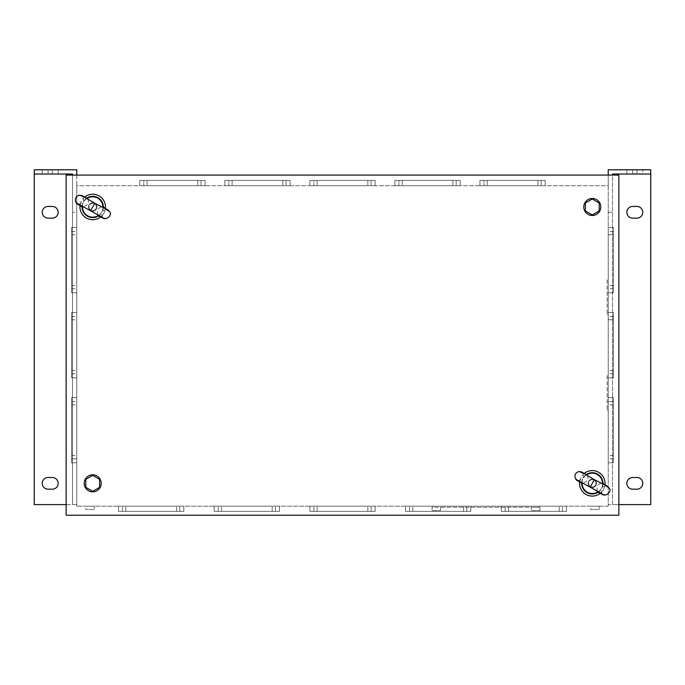 <?xml version="1.0" encoding="UTF-8"?>
<svg xmlns="http://www.w3.org/2000/svg" width="685" height="685" viewBox="0 0 685 685"><rect width="100%" height="100%" fill="white"/><g stroke="black" fill="none" stroke-linecap="round" stroke-linejoin="round"><path stroke-width="0.51" stroke-dasharray="3.42 2.57" d="M626.835 212.29A5.848 5.848 0 0 0 632.683 218.138L636.93 218.138A5.848 5.848 0 0 0 642.778 212.29A5.848 5.848 0 0 0 636.93 206.442L632.683 206.442A5.848 5.848 0 0 0 626.835 212.29M626.835 483.336A5.848 5.848 0 0 0 632.683 489.184L636.93 489.184A5.848 5.848 0 0 0 642.778 483.336A5.848 5.848 0 0 0 636.93 477.496L632.683 477.496A5.848 5.848 0 0 0 626.835 483.336M42.222 483.336A5.848 5.848 0 0 0 48.07 489.184L52.317 489.184A5.848 5.848 0 0 0 58.165 483.336A5.848 5.848 0 0 0 52.317 477.496L48.07 477.496A5.848 5.848 0 0 0 42.222 483.336M42.222 212.29A5.848 5.848 0 0 0 48.07 218.138L52.317 218.138A5.848 5.848 0 0 0 58.165 212.29A5.848 5.848 0 0 0 52.317 206.442L48.07 206.442A5.848 5.848 0 0 0 42.222 212.29M642.778 174.024L626.835 174.024L642.778 174.024L626.835 174.024L642.778 174.024L642.778 169.777L636.93 169.777L642.778 169.777L642.778 174.024M642.778 169.777L626.835 169.777L642.778 169.777M58.165 174.024L42.222 174.024L58.165 174.024L42.222 174.024L58.165 174.024L58.165 169.777L42.222 169.777L58.165 169.777L58.165 174.024M58.165 169.777L42.222 169.777L58.165 169.777M607.167 280.054L607.167 314.595L607.167 280.054L608.229 280.054L608.229 314.595L608.229 280.054M607.167 314.595L608.229 314.595M607.167 375.714L607.167 410.264L607.167 375.714L608.229 375.714L608.229 410.264L608.229 375.714M607.167 410.264L608.229 410.264M432.055 510.548L440.558 510.548L432.055 510.548L432.055 507.251L432.851 507.251L432.055 507.251M440.558 510.548L440.558 507.251L432.851 507.251L432.851 506.189L539.146 506.189L432.851 506.189L432.851 507.251L539.146 507.251L531.44 507.251L539.146 507.251L539.146 506.189L539.146 507.251L440.558 507.251M531.44 510.548L539.943 510.548L531.44 510.548L531.44 507.251M539.943 510.548L539.943 507.251L539.146 507.251L539.943 507.251M100.549 217.034A12.758 12.758 0 0 0 105.404 208.274M92.715 219.731A12.758 12.758 0 0 0 105.464 206.973A12.758 12.758 0 0 0 92.715 194.223A12.758 12.758 0 0 0 79.957 206.973A12.758 12.758 0 0 0 92.715 219.731M600.128 493.397A12.758 12.758 0 0 0 604.975 484.629M592.285 496.094A12.758 12.758 0 0 0 605.043 483.336A12.758 12.758 0 0 0 592.285 470.586A12.758 12.758 0 0 0 579.536 483.336A12.758 12.758 0 0 0 592.285 496.094M592.285 215.484A8.503 8.503 0 0 0 600.796 206.973A8.503 8.503 0 0 0 592.285 198.47A8.503 8.503 0 0 0 583.783 206.973A8.503 8.503 0 0 0 592.285 215.484M92.715 491.839A8.503 8.503 0 0 0 101.217 483.336A8.503 8.503 0 0 0 92.715 474.833A8.503 8.503 0 0 0 84.204 483.336A8.503 8.503 0 0 0 92.715 491.839M94.307 509.486L85.805 509.486L85.805 506.189L94.307 506.189L85.805 506.189L94.307 506.189L85.805 506.189L85.805 509.486L94.307 509.486L94.307 506.189L94.307 509.486L85.805 509.486L94.307 509.486M599.195 509.486L590.693 509.486L590.693 506.189L599.195 506.189L590.693 506.189L599.195 506.189L590.693 506.189L590.693 509.486L599.195 509.486L599.195 506.189L599.195 509.486L590.693 509.486L599.195 509.486M566.469 506.189L501.189 506.189L566.469 506.189L501.189 506.189L566.469 506.189L501.189 506.189L566.469 506.189L501.189 506.189L566.469 506.189L501.189 506.189L566.469 506.189L501.189 506.189L566.469 506.189L501.189 506.189L566.469 506.189L501.189 506.189L566.469 506.189L501.189 506.189L566.469 506.189L501.189 506.189L566.469 506.189L501.189 506.189L566.469 506.189L501.189 506.189L566.469 506.189L566.469 511.378L501.189 511.378L566.469 511.378L501.189 511.378L501.189 506.189L501.189 511.378L566.469 511.378L566.469 506.189L566.469 511.378L501.189 511.378L566.469 511.378L501.189 511.378L501.189 506.189L501.189 511.378L566.469 511.378L566.469 506.189L566.469 511.378L501.189 511.378L566.469 511.378L501.189 511.378L501.189 506.189L501.189 511.378L566.469 511.378L566.469 506.189L566.469 511.378L501.189 511.378L566.469 511.378L501.189 511.378L501.189 506.189L501.189 511.378L566.469 511.378L566.469 506.189L566.469 511.378L501.189 511.378L566.469 511.378L501.189 511.378L501.189 506.189L501.189 511.378L566.469 511.378L566.469 506.189L566.469 511.378L501.189 511.378L566.469 511.378L501.189 511.378L501.189 506.189L501.189 511.378L566.469 511.378L566.469 506.189M470.8 506.189L405.529 506.189L470.8 506.189L405.529 506.189L470.8 506.189L405.529 506.189L470.8 506.189L405.529 506.189L470.8 506.189L405.529 506.189L470.8 506.189L405.529 506.189L470.8 506.189L405.529 506.189L470.8 506.189L405.529 506.189L470.8 506.189L405.529 506.189L470.8 506.189L405.529 506.189L470.8 506.189L405.529 506.189L470.8 506.189L405.529 506.189L470.8 506.189L470.8 511.378L405.529 511.378L470.8 511.378L405.529 511.378L405.529 506.189L405.529 511.378L470.8 511.378L470.8 506.189L470.8 511.378L405.529 511.378L470.8 511.378L405.529 511.378L405.529 506.189L405.529 511.378L470.8 511.378L470.8 506.189L470.8 511.378L405.529 511.378L470.8 511.378L405.529 511.378L405.529 506.189L405.529 511.378L470.8 511.378L470.8 506.189L470.8 511.378L405.529 511.378L470.8 511.378L405.529 511.378L405.529 506.189L405.529 511.378L470.8 511.378L470.8 506.189L470.8 511.378L405.529 511.378L470.8 511.378L405.529 511.378L405.529 506.189L405.529 511.378L470.8 511.378L470.8 506.189L470.8 511.378L405.529 511.378L470.8 511.378L405.529 511.378L405.529 506.189L405.529 511.378L470.8 511.378L470.8 506.189M375.14 506.189L309.86 506.189L375.14 506.189L309.86 506.189L375.14 506.189L309.86 506.189L375.14 506.189L309.86 506.189L375.14 506.189L309.86 506.189L375.14 506.189L309.86 506.189L375.14 506.189L309.86 506.189L375.14 506.189L309.86 506.189L375.14 506.189L309.86 506.189L375.14 506.189L309.86 506.189L375.14 506.189L309.86 506.189L375.14 506.189L309.86 506.189L375.14 506.189L309.86 506.189L375.14 506.189L309.86 506.189L375.14 506.189L375.14 511.378L309.86 511.378L375.14 511.378L309.86 511.378L309.86 506.189L309.86 511.378L375.14 511.378L375.14 506.189L375.14 511.378L309.86 511.378L375.14 511.378L309.86 511.378L309.86 506.189L309.86 511.378L375.14 511.378L375.14 506.189L375.14 511.378L309.86 511.378L375.14 511.378L309.86 511.378L309.86 506.189L309.86 511.378L375.14 511.378L375.14 506.189L375.14 511.378L309.86 511.378L375.14 511.378L309.86 511.378L309.86 506.189L309.86 511.378L375.14 511.378L375.14 506.189L375.14 511.378L309.86 511.378L375.14 511.378L309.86 511.378L309.86 506.189L309.86 511.378L375.14 511.378L375.14 506.189L375.14 511.378L309.86 511.378L375.14 511.378L309.86 511.378L309.86 506.189L309.86 511.378L375.14 511.378L375.14 506.189L375.14 511.378L309.86 511.378L375.14 511.378L309.86 511.378L309.86 506.189L309.86 511.378L375.14 511.378L375.14 506.189M279.471 506.189L214.199 506.189L279.471 506.189L214.199 506.189L279.471 506.189L214.199 506.189L279.471 506.189L214.199 506.189L279.471 506.189L214.199 506.189L279.471 506.189L214.199 506.189L279.471 506.189L214.199 506.189L279.471 506.189L214.199 506.189L279.471 506.189L214.199 506.189L279.471 506.189L214.199 506.189L279.471 506.189L214.199 506.189L279.471 506.189L214.199 506.189L279.471 506.189L214.199 506.189L279.471 506.189L214.199 506.189L279.471 506.189L279.471 511.378L214.199 511.378L279.471 511.378L214.199 511.378L214.199 506.189L214.199 511.378L279.471 511.378L279.471 506.189L279.471 511.378L214.199 511.378L279.471 511.378L214.199 511.378L214.199 506.189L214.199 511.378L279.471 511.378L279.471 506.189L279.471 511.378L214.199 511.378L279.471 511.378L214.199 511.378L214.199 506.189L214.199 511.378L279.471 511.378L279.471 506.189L279.471 511.378L214.199 511.378L279.471 511.378L214.199 511.378L214.199 506.189L214.199 511.378L279.471 511.378L279.471 506.189L279.471 511.378L214.199 511.378L279.471 511.378L214.199 511.378L214.199 506.189L214.199 511.378L279.471 511.378L279.471 506.189L279.471 511.378L214.199 511.378L279.471 511.378L214.199 511.378L214.199 506.189L214.199 511.378L279.471 511.378L279.471 506.189L279.471 511.378L214.199 511.378L214.199 506.189L214.199 511.378L279.471 511.378L214.199 511.378L279.471 511.378L279.471 506.189M183.811 506.189L118.531 506.189L183.811 506.189L118.531 506.189L183.811 506.189L118.531 506.189L183.811 506.189L118.531 506.189L183.811 506.189L118.531 506.189L183.811 506.189L118.531 506.189L183.811 506.189L118.531 506.189L183.811 506.189L118.531 506.189L183.811 506.189L118.531 506.189L183.811 506.189L118.531 506.189L183.811 506.189L118.531 506.189L183.811 506.189L118.531 506.189L183.811 506.189L118.531 506.189L183.811 506.189L118.531 506.189L183.811 506.189L183.811 511.378L118.531 511.378L183.811 511.378L118.531 511.378L118.531 506.189L118.531 511.378L183.811 511.378L183.811 506.189L183.811 511.378L118.531 511.378L183.811 511.378L118.531 511.378L118.531 506.189L118.531 511.378L183.811 511.378L183.811 506.189L183.811 511.378L118.531 511.378L183.811 511.378L118.531 511.378L118.531 506.189L118.531 511.378L183.811 511.378L183.811 506.189L183.811 511.378L118.531 511.378L183.811 511.378L118.531 511.378L118.531 506.189L118.531 511.378L183.811 511.378L183.811 506.189L183.811 511.378L118.531 511.378L183.811 511.378L118.531 511.378L118.531 506.189L118.531 511.378L183.811 511.378L183.811 506.189L183.811 511.378L118.531 511.378L183.811 511.378L118.531 511.378L118.531 506.189L118.531 511.378L183.811 511.378L183.811 506.189L183.811 511.378L118.531 511.378L118.531 506.189L118.531 511.378L183.811 511.378L118.531 511.378L183.811 511.378L183.811 506.189M608.229 506.189L76.771 506.189L608.229 506.189L608.229 185.721L608.229 506.189M143.807 180.403L205.063 180.403L139.8 180.403L205.063 180.403L205.063 185.721L139.8 185.721L205.063 185.721L139.8 185.721L205.063 185.721L139.8 185.721L205.063 185.721L139.8 185.721L205.063 185.721L139.8 185.721L205.063 185.721L139.8 185.721L205.063 185.721L139.8 185.721L205.063 185.721L139.8 185.721L205.063 185.721L139.8 185.721L205.063 185.721L139.8 185.721L205.063 185.721L139.8 185.721L205.063 185.721L139.8 185.721L205.063 185.721L139.8 185.721L205.063 185.721L139.8 185.721L205.063 185.721L139.8 185.721L205.063 185.721L139.8 185.721L205.063 185.721L205.063 180.403L139.8 180.403L139.8 185.721L139.8 180.403L205.063 180.403L139.8 180.403L205.063 180.403L205.063 185.721L205.063 180.403L139.8 180.403L139.8 185.721L139.8 180.403L205.063 180.403L139.8 180.403L205.063 180.403L205.063 185.721L205.063 180.403L139.8 180.403L139.8 185.721L139.8 180.403L205.063 180.403L139.8 180.403L205.063 180.403L205.063 185.721L205.063 180.403L139.8 180.403L139.8 185.721L139.8 180.403L205.063 180.403L139.8 180.403L205.063 180.403L205.063 185.721L205.063 180.403L139.8 180.403L139.8 185.721L139.8 180.403L205.063 180.403L139.8 180.403L205.063 180.403L205.063 185.721L205.063 180.403L139.8 180.403L139.8 185.721L139.8 180.403L205.063 180.403L139.8 180.403L205.063 180.403L205.063 185.721L205.063 180.403L139.8 180.403L139.8 185.721L139.8 180.403L205.063 180.403L139.8 180.403L205.063 180.403L205.063 185.721L205.063 180.403L139.8 180.403L139.8 185.721L139.8 180.403L143.807 180.403L143.807 185.721L143.807 180.403M228.841 180.403L290.097 180.403L224.834 180.403L290.097 180.403L290.097 185.721L224.834 185.721L290.097 185.721L224.834 185.721L290.097 185.721L224.834 185.721L290.097 185.721L224.834 185.721L290.097 185.721L224.834 185.721L290.097 185.721L224.834 185.721L290.097 185.721L224.834 185.721L290.097 185.721L224.834 185.721L290.097 185.721L224.834 185.721L290.097 185.721L224.834 185.721L290.097 185.721L224.834 185.721L290.097 185.721L224.834 185.721L290.097 185.721L224.834 185.721L290.097 185.721L224.834 185.721L290.097 185.721L224.834 185.721L290.097 185.721L224.834 185.721L290.097 185.721L290.097 180.403L224.834 180.403L224.834 185.721L224.834 180.403L290.097 180.403L224.834 180.403L290.097 180.403L290.097 185.721L290.097 180.403L224.834 180.403L224.834 185.721L224.834 180.403L290.097 180.403L224.834 180.403L290.097 180.403L290.097 185.721L290.097 180.403L224.834 180.403L224.834 185.721L224.834 180.403L290.097 180.403L224.834 180.403L290.097 180.403L290.097 185.721L290.097 180.403L224.834 180.403L224.834 185.721L224.834 180.403L290.097 180.403L224.834 180.403L290.097 180.403L290.097 185.721L290.097 180.403L224.834 180.403L224.834 185.721L224.834 180.403L290.097 180.403L224.834 180.403L290.097 180.403L290.097 185.721L290.097 180.403L224.834 180.403L224.834 185.721L224.834 180.403L290.097 180.403L224.834 180.403L290.097 180.403L290.097 185.721L290.097 180.403L224.834 180.403L224.834 185.721L224.834 180.403L290.097 180.403L224.834 180.403L290.097 180.403L290.097 185.721L290.097 180.403L224.834 180.403L224.834 185.721L224.834 180.403L228.841 180.403L228.841 185.721L228.841 180.403M313.884 180.403L375.132 180.403L309.868 180.403L375.132 180.403L375.132 185.721L309.868 185.721L375.132 185.721L309.868 185.721L375.132 185.721L309.868 185.721L375.132 185.721L309.868 185.721L375.132 185.721L309.868 185.721L375.132 185.721L309.868 185.721L375.132 185.721L309.868 185.721L375.132 185.721L309.868 185.721L375.132 185.721L309.868 185.721L375.132 185.721L309.868 185.721L375.132 185.721L309.868 185.721L375.132 185.721L309.868 185.721L375.132 185.721L309.868 185.721L375.132 185.721L309.868 185.721L375.132 185.721L309.868 185.721L375.132 185.721L309.868 185.721L375.132 185.721L375.132 180.403L309.868 180.403L309.868 185.721L309.868 180.403L375.132 180.403L309.868 180.403L375.132 180.403L375.132 185.721L375.132 180.403L309.868 180.403L309.868 185.721L309.868 180.403L375.132 180.403L309.868 180.403L375.132 180.403L375.132 185.721L375.132 180.403L309.868 180.403L309.868 185.721L309.868 180.403L375.132 180.403L309.868 180.403L375.132 180.403L375.132 185.721L375.132 180.403L309.868 180.403L309.868 185.721L309.868 180.403L375.132 180.403L309.868 180.403L375.132 180.403L375.132 185.721L375.132 180.403L309.868 180.403L309.868 185.721L309.868 180.403L375.132 180.403L309.868 180.403L375.132 180.403L375.132 185.721L375.132 180.403L309.868 180.403L309.868 185.721L309.868 180.403L375.132 180.403L309.868 180.403L375.132 180.403L375.132 185.721L375.132 180.403L309.868 180.403L309.868 185.721L309.868 180.403L375.132 180.403L309.868 180.403L375.132 180.403L375.132 185.721L375.132 180.403L309.868 180.403L309.868 185.721L309.868 180.403L313.884 180.403L313.884 185.721L313.884 180.403M398.918 180.403L460.166 180.403L394.902 180.403L460.166 180.403L460.166 185.721L394.902 185.721L460.166 185.721L394.902 185.721L460.166 185.721L394.902 185.721L460.166 185.721L394.902 185.721L460.166 185.721L394.902 185.721L460.166 185.721L394.902 185.721L460.166 185.721L394.902 185.721L460.166 185.721L394.902 185.721L460.166 185.721L394.902 185.721L460.166 185.721L394.902 185.721L460.166 185.721L394.902 185.721L460.166 185.721L394.902 185.721L460.166 185.721L394.902 185.721L460.166 185.721L394.902 185.721L460.166 185.721L394.902 185.721L460.166 185.721L394.902 185.721L460.166 185.721L460.166 180.403L394.902 180.403L394.902 185.721L394.902 180.403L460.166 180.403L394.902 180.403L460.166 180.403L460.166 185.721L460.166 180.403L394.902 180.403L394.902 185.721L394.902 180.403L460.166 180.403L394.902 180.403L460.166 180.403L460.166 185.721L460.166 180.403L394.902 180.403L394.902 185.721L394.902 180.403L460.166 180.403L394.902 180.403L460.166 180.403L460.166 185.721L460.166 180.403L394.902 180.403L394.902 185.721L394.902 180.403L460.166 180.403L394.902 180.403L460.166 180.403L460.166 185.721L460.166 180.403L394.902 180.403L394.902 185.721L394.902 180.403L460.166 180.403L394.902 180.403L460.166 180.403L460.166 185.721L460.166 180.403L394.902 180.403L394.902 185.721L394.902 180.403L460.166 180.403L394.902 180.403L460.166 180.403L460.166 185.721L460.166 180.403L394.902 180.403L394.902 185.721L394.902 180.403L460.166 180.403L394.902 180.403L460.166 180.403L460.166 185.721L460.166 180.403L394.902 180.403L394.902 185.721L394.902 180.403L398.918 180.403L398.918 185.721L398.918 180.403M483.952 180.403L545.2 180.403L479.937 180.403L545.2 180.403L545.2 185.721L479.937 185.721L545.2 185.721L479.937 185.721L545.2 185.721L479.937 185.721L545.2 185.721L479.937 185.721L545.2 185.721L479.937 185.721L545.2 185.721L479.937 185.721L545.2 185.721L479.937 185.721L545.2 185.721L479.937 185.721L545.2 185.721L479.937 185.721L545.2 185.721L479.937 185.721L545.2 185.721L479.937 185.721L545.2 185.721L479.937 185.721L545.2 185.721L479.937 185.721L545.2 185.721L479.937 185.721L545.2 185.721L479.937 185.721L545.2 185.721L479.937 185.721L545.2 185.721L545.2 180.403L479.937 180.403L479.937 185.721L479.937 180.403L545.2 180.403L479.937 180.403L545.2 180.403L545.2 185.721L545.2 180.403L479.937 180.403L479.937 185.721L479.937 180.403L545.2 180.403L479.937 180.403L545.2 180.403L545.2 185.721L545.2 180.403L479.937 180.403L479.937 185.721L479.937 180.403L545.2 180.403L479.937 180.403L545.2 180.403L545.2 185.721L545.2 180.403L479.937 180.403L479.937 185.721L479.937 180.403L545.2 180.403L479.937 180.403L545.2 180.403L545.2 185.721L545.2 180.403L479.937 180.403L479.937 185.721L479.937 180.403L545.2 180.403L479.937 180.403L545.2 180.403L545.2 185.721L545.2 180.403L479.937 180.403L479.937 185.721L479.937 180.403L545.2 180.403L479.937 180.403L545.2 180.403L545.2 185.721L545.2 180.403L479.937 180.403L479.937 185.721L479.937 180.403L545.2 180.403L479.937 180.403L545.2 180.403L545.2 185.721L545.2 180.403L479.937 180.403L479.937 185.721L479.937 180.403L483.952 180.403L483.952 185.721L483.952 180.403M72.516 175.086L72.516 212.29L76.771 212.29L76.771 185.721L608.229 185.721L608.229 504.597L650.75 504.597L650.75 169.777L608.229 169.777L608.229 504.597L612.484 504.597L612.484 174.024L650.75 174.024M34.25 174.024L72.516 174.024L72.516 504.597L72.516 212.29L76.771 212.29L76.771 506.189L76.771 185.721L608.229 185.721L608.229 175.086M613.417 292.76L613.417 227.488L613.417 234.767L608.229 234.767L608.229 292.76L608.229 227.488L608.229 292.76L608.229 227.488L608.229 292.76L608.229 227.488L608.229 292.76L608.229 227.488L608.229 292.76L608.229 227.488L608.229 292.76L608.229 227.488L608.229 292.76L608.229 227.488L608.229 292.76L608.229 227.488L608.229 292.76L608.229 227.488L608.229 292.76L608.229 227.488L608.229 292.76L608.229 227.488L608.229 292.76L608.229 227.488L608.229 292.76L608.229 227.488L608.229 234.767L613.417 234.767L613.417 292.76L613.417 227.488L613.417 292.76L608.229 292.76L613.417 292.76L613.417 227.488L608.229 227.488L613.417 227.488L613.417 292.76L613.417 227.488L613.417 292.76L608.229 292.76L613.417 292.76L613.417 227.488L608.229 227.488L613.417 227.488L613.417 292.76L608.229 292.76L613.417 292.76L613.417 227.488L608.229 227.488L613.417 227.488L613.417 292.76L613.417 227.488L613.417 292.76L608.229 292.76L613.417 292.76L613.417 227.488L608.229 227.488L613.417 227.488L613.417 292.76L613.417 227.488L613.417 292.76L608.229 292.76L613.417 292.76L613.417 227.488L608.229 227.488L613.417 227.488L613.417 292.76L613.417 227.488L613.417 292.76L608.229 292.76L613.417 292.76L613.417 227.488L608.229 227.488L613.417 227.488L613.417 292.76L613.417 227.488L613.417 292.76L608.229 292.76M613.417 377.795L613.417 312.523L613.417 319.801L608.229 319.801L608.229 377.795L608.229 312.523L608.229 377.795L608.229 312.523L608.229 377.795L608.229 312.523L608.229 377.795L608.229 312.523L608.229 377.795L608.229 312.523L608.229 377.795L608.229 312.523L608.229 377.795L608.229 312.523L608.229 377.795L608.229 312.523L608.229 377.795L608.229 312.523L608.229 377.795L608.229 312.523L608.229 377.795L608.229 312.523L608.229 377.795L608.229 312.523L608.229 377.795L608.229 312.523L608.229 319.801L613.417 319.801L613.417 377.795L613.417 312.523L613.417 377.795L608.229 377.795L613.417 377.795L613.417 312.523L608.229 312.523L613.417 312.523L613.417 377.795L613.417 312.523L613.417 377.795L608.229 377.795L613.417 377.795L613.417 312.523L608.229 312.523L613.417 312.523L613.417 377.795L608.229 377.795L613.417 377.795L613.417 312.523L608.229 312.523L613.417 312.523L613.417 377.795L613.417 312.523L613.417 377.795L608.229 377.795L613.417 377.795L613.417 312.523L608.229 312.523L613.417 312.523L613.417 377.795L613.417 312.523L613.417 377.795L608.229 377.795L613.417 377.795L613.417 312.523L608.229 312.523L613.417 312.523L613.417 377.795L613.417 312.523L613.417 377.795L608.229 377.795L613.417 377.795L613.417 312.523L608.229 312.523L613.417 312.523L613.417 377.795L613.417 312.523L613.417 377.795L608.229 377.795M613.417 462.829L613.417 397.557L613.417 401.573L608.229 401.573L608.229 462.829L608.229 397.557L608.229 462.829L608.229 397.557L608.229 462.829L608.229 397.557L608.229 462.829L608.229 397.557L608.229 462.829L608.229 397.557L608.229 462.829L608.229 397.557L608.229 462.829L608.229 397.557L608.229 462.829L608.229 397.557L608.229 462.829L608.229 397.557L608.229 462.829L608.229 397.557L608.229 462.829L608.229 397.557L608.229 462.829L608.229 397.557L608.229 462.829L608.229 397.557L608.229 401.573L613.417 401.573L613.417 462.829L613.417 397.557L613.417 462.829L608.229 462.829L613.417 462.829L613.417 397.557L608.229 397.557L613.417 397.557L613.417 462.829L613.417 397.557L613.417 462.829L608.229 462.829L613.417 462.829L613.417 397.557L608.229 397.557L613.417 397.557L613.417 462.829L613.417 397.557L613.417 462.829L608.229 462.829L613.417 462.829L613.417 397.557L608.229 397.557L613.417 397.557L613.417 462.829L608.229 462.829L613.417 462.829L613.417 397.557L608.229 397.557L613.417 397.557L613.417 462.829L613.417 397.557L613.417 462.829L608.229 462.829L613.417 462.829L613.417 397.557L608.229 397.557L613.417 397.557L613.417 462.829L613.417 397.557L613.417 462.829L608.229 462.829L613.417 462.829L613.417 397.557L608.229 397.557L613.417 397.557L613.417 462.829L613.417 397.557L613.417 462.829L608.229 462.829M71.582 227.488L71.582 292.76L71.582 285.482L76.771 285.482L76.771 227.488L76.771 292.76L76.771 227.488L76.771 292.76L76.771 227.488L76.771 292.76L76.771 227.488L76.771 292.76L76.771 227.488L76.771 292.76L76.771 227.488L76.771 292.76L76.771 227.488L76.771 292.76L76.771 227.488L76.771 292.76L76.771 227.488L76.771 292.76L76.771 227.488L76.771 292.76L76.771 227.488L76.771 292.76L76.771 227.488L76.771 292.76L76.771 227.488L76.771 292.76L76.771 227.488L76.771 292.76L76.771 227.488L76.771 292.76L76.771 285.482L71.582 285.482L71.582 227.488L71.582 292.76L71.582 227.488L76.771 227.488L71.582 227.488L71.582 292.76L76.771 292.76L71.582 292.76L71.582 227.488L71.582 292.76L71.582 227.488L76.771 227.488L71.582 227.488L71.582 292.76L76.771 292.76L71.582 292.76L71.582 227.488L76.771 227.488L71.582 227.488L71.582 292.76L76.771 292.76L71.582 292.76L71.582 227.488L71.582 292.76L71.582 227.488L76.771 227.488L71.582 227.488L71.582 292.76L76.771 292.76L71.582 292.76L71.582 227.488L71.582 292.76L71.582 227.488L76.771 227.488L71.582 227.488L71.582 292.76L76.771 292.76L71.582 292.76L71.582 227.488L71.582 292.76L71.582 227.488L76.771 227.488L71.582 227.488L71.582 292.76L76.771 292.76L71.582 292.76L71.582 227.488L71.582 292.76L71.582 227.488L76.771 227.488L71.582 227.488L71.582 292.76L76.771 292.76L71.582 292.76L71.582 227.488L71.582 292.76L71.582 227.488L76.771 227.488M71.582 312.523L71.582 377.795L71.582 370.517L76.771 370.517L76.771 312.523L76.771 377.795L76.771 312.523L76.771 377.795L76.771 312.523L76.771 377.795L76.771 312.523L76.771 377.795L76.771 312.523L76.771 377.795L76.771 312.523L76.771 377.795L76.771 312.523L76.771 377.795L76.771 312.523L76.771 377.795L76.771 312.523L76.771 377.795L76.771 312.523L76.771 377.795L76.771 312.523L76.771 377.795L76.771 312.523L76.771 377.795L76.771 312.523L76.771 377.795L76.771 312.523L76.771 377.795L76.771 312.523L76.771 377.795L76.771 370.517L71.582 370.517L71.582 312.523L71.582 377.795L71.582 312.523L76.771 312.523L71.582 312.523L71.582 377.795L76.771 377.795L71.582 377.795L71.582 312.523L71.582 377.795L71.582 312.523L76.771 312.523L71.582 312.523L71.582 377.795L76.771 377.795L71.582 377.795L71.582 312.523L76.771 312.523L71.582 312.523L71.582 377.795L76.771 377.795L71.582 377.795L71.582 312.523L71.582 377.795L71.582 312.523L76.771 312.523L71.582 312.523L71.582 377.795L76.771 377.795L71.582 377.795L71.582 312.523L71.582 377.795L71.582 312.523L76.771 312.523L71.582 312.523L71.582 377.795L76.771 377.795L71.582 377.795L71.582 312.523L71.582 377.795L71.582 312.523L76.771 312.523L71.582 312.523L71.582 377.795L76.771 377.795L71.582 377.795L71.582 312.523L71.582 377.795L71.582 312.523L76.771 312.523L71.582 312.523L71.582 377.795L76.771 377.795L71.582 377.795L71.582 312.523L71.582 377.795L71.582 312.523L76.771 312.523M71.582 397.557L71.582 462.829L71.582 458.813L76.771 458.813L76.771 397.557L76.771 462.829L76.771 397.557L76.771 462.829L76.771 397.557L76.771 462.829L76.771 397.557L76.771 462.829L76.771 397.557L76.771 462.829L76.771 397.557L76.771 462.829L76.771 397.557L76.771 462.829L76.771 397.557L76.771 462.829L76.771 397.557L76.771 462.829L76.771 397.557L76.771 462.829L76.771 397.557L76.771 462.829L76.771 397.557L76.771 462.829L76.771 397.557L76.771 462.829L76.771 397.557L76.771 462.829L76.771 397.557L76.771 462.829L76.771 458.813L71.582 458.813L71.582 397.557L71.582 462.829L71.582 397.557L76.771 397.557L71.582 397.557L71.582 462.829L76.771 462.829L71.582 462.829L71.582 397.557L71.582 462.829L71.582 397.557L76.771 397.557L71.582 397.557L71.582 462.829L76.771 462.829L71.582 462.829L71.582 397.557L71.582 462.829L71.582 397.557L76.771 397.557L71.582 397.557L71.582 462.829L76.771 462.829L71.582 462.829L71.582 397.557L76.771 397.557L71.582 397.557L71.582 462.829L76.771 462.829L71.582 462.829L71.582 397.557L71.582 462.829L71.582 397.557L76.771 397.557L71.582 397.557L71.582 462.829L76.771 462.829L71.582 462.829L71.582 397.557L71.582 462.829L71.582 397.557L76.771 397.557L71.582 397.557L71.582 462.829L76.771 462.829L71.582 462.829L71.582 397.557L71.582 462.829L71.582 397.557L76.771 397.557L71.582 397.557L71.582 462.829L76.771 462.829L71.582 462.829L71.582 397.557L71.582 462.829L71.582 397.557L76.771 397.557M66.137 175.086L66.137 515.223L618.863 515.223L618.863 175.086L66.137 175.086M76.771 175.086L76.771 504.597L66.137 504.597M618.863 504.597L612.484 504.597L612.484 175.086M608.229 212.29L612.484 212.29L608.229 212.29M632.683 169.777L626.835 169.777L636.93 169.777L632.683 169.777L632.683 174.024L632.683 169.777M76.771 169.777L76.771 504.597L34.25 504.597L34.25 169.777L76.771 169.777M71.582 292.76L76.771 292.76M71.582 377.795L76.771 377.795M71.582 462.829L76.771 462.829M613.417 227.488L608.229 227.488M613.417 312.523L608.229 312.523M613.417 397.557L608.229 397.557M99.616 479.354L92.715 475.364L85.805 479.354L85.805 487.326L92.715 491.308L99.616 487.326L99.616 479.354M599.195 210.963L599.195 202.991L592.285 199.001L585.384 202.991L585.384 210.963L592.285 214.944L599.195 210.963M584.451 473.275A12.758 12.758 0 0 0 579.596 482.043M84.871 196.912A12.758 12.758 0 0 0 80.025 205.68M596.01 485.4A4.256 4.256 0 0 1 590.23 487.061A4.256 4.256 0 0 1 588.569 481.281A4.256 4.256 0 0 0 590.23 487.061A4.256 4.256 0 0 0 596.01 485.4A4.256 4.256 0 0 1 590.23 487.061A4.256 4.256 0 0 1 588.569 481.281A4.256 4.256 0 0 0 590.23 487.061A4.256 4.256 0 0 0 596.01 485.4A4.256 4.256 0 0 0 594.349 479.62A4.256 4.256 0 0 0 588.569 481.281A4.256 4.256 0 0 1 594.349 479.62A4.256 4.256 0 0 1 596.01 485.4A4.256 4.256 0 0 0 594.349 479.62A4.256 4.256 0 0 0 588.569 481.281A4.256 4.256 0 0 1 594.349 479.62A4.256 4.256 0 0 1 596.01 485.4M595.453 485.091A3.613 3.613 0 0 1 590.538 486.504A3.613 3.613 0 0 1 589.126 481.589A3.613 3.613 0 0 0 590.538 486.504A3.613 3.613 0 0 0 595.453 485.091A3.613 3.613 0 0 0 594.041 480.176A3.613 3.613 0 0 0 589.126 481.589A3.613 3.613 0 0 1 594.041 480.176A3.613 3.613 0 0 1 595.453 485.091M597.26 491.171L597.097 485.999L599.563 483.756L601.567 483.387M602.466 483.482C603.023 482.959 602.68 484.595 601.456 488.405L599.486 490.897L597.817 491.881M594.349 479.62L590.23 487.061M582.113 483.19L582.062 481.255L583.123 478.267C585.692 475.21 586.899 474.046 586.754 474.799M587.319 475.501L588.064 477.402L587.482 480.682L583.012 483.285M597.996 492.31A10.626 10.626 0 0 0 602.92 483.404M586.583 474.371A10.626 10.626 0 0 0 581.659 483.267M96.431 209.036A4.256 4.256 0 0 1 90.651 210.697A4.256 4.256 0 0 1 88.99 204.918A4.256 4.256 0 0 0 90.651 210.697A4.256 4.256 0 0 0 96.431 209.036A4.256 4.256 0 0 1 90.651 210.697A4.256 4.256 0 0 1 88.99 204.918A4.256 4.256 0 0 0 90.651 210.697A4.256 4.256 0 0 0 96.431 209.036A4.256 4.256 0 0 0 94.77 203.257A4.256 4.256 0 0 0 88.99 204.918A4.256 4.256 0 0 1 94.77 203.257A4.256 4.256 0 0 1 96.431 209.036A4.256 4.256 0 0 0 94.77 203.257A4.256 4.256 0 0 0 88.99 204.918A4.256 4.256 0 0 1 94.77 203.257A4.256 4.256 0 0 1 96.431 209.036M95.874 208.728A3.613 3.613 0 0 1 90.959 210.141A3.613 3.613 0 0 1 89.547 205.226A3.613 3.613 0 0 0 90.959 210.141A3.613 3.613 0 0 0 95.874 208.728A3.613 3.613 0 0 0 94.461 203.813A3.613 3.613 0 0 0 89.547 205.226A3.613 3.613 0 0 1 94.461 203.813A3.613 3.613 0 0 1 95.874 208.728M97.681 214.807L97.518 209.636L99.984 207.392L101.988 207.024M102.887 207.118C103.444 206.596 103.11 208.231 101.877 212.042L99.907 214.533L98.246 215.518M94.77 203.257L90.651 210.697M82.534 206.827L82.483 204.901L83.544 201.904C86.113 198.847 87.329 197.682 87.183 198.436M87.74 199.138L88.493 201.039L87.903 204.318L83.433 206.93M98.417 215.946A10.626 10.626 0 0 0 103.341 207.041M87.004 198.008A10.626 10.626 0 0 0 82.08 206.913M636.93 169.777L636.93 174.024L636.93 169.777M52.317 169.777L52.317 174.024L52.317 169.777M201.047 180.403L201.047 185.721L201.047 180.403M197.785 180.403L197.785 185.721L197.785 180.403M147.069 180.403L147.069 185.721L147.069 180.403M286.082 180.403L286.082 185.721L286.082 180.403M282.819 180.403L282.819 185.721L282.819 180.403M232.104 180.403L232.104 185.721L232.104 180.403M371.116 180.403L371.116 185.721L371.116 180.403M367.854 180.403L367.854 185.721L367.854 180.403M317.146 180.403L317.146 185.721L317.146 180.403M456.159 180.403L456.159 185.721L456.159 180.403M452.896 180.403L452.896 185.721L452.896 180.403M402.181 180.403L402.181 185.721L402.181 180.403M541.193 180.403L541.193 185.721L541.193 180.403M537.93 180.403L537.93 185.721L537.93 180.403M487.215 180.403L487.215 185.721L487.215 180.403M613.417 458.813L608.229 458.813M613.417 455.551L608.229 455.551M613.417 404.835L608.229 404.835M613.417 316.538L608.229 316.538M613.417 373.779L608.229 373.779M613.417 370.517L608.229 370.517M613.417 231.504L608.229 231.504M613.417 288.745L608.229 288.745M613.417 285.482L608.229 285.482M613.417 401.573L608.229 401.573M613.417 319.801L608.229 319.801M613.417 234.767L608.229 234.767M71.582 401.573L76.771 401.573M71.582 404.835L76.771 404.835M71.582 455.551L76.771 455.551M71.582 373.779L76.771 373.779M71.582 316.538L76.771 316.538M71.582 319.801L76.771 319.801M71.582 288.745L76.771 288.745M71.582 231.504L76.771 231.504M71.582 234.767L76.771 234.767M71.582 458.813L76.771 458.813M71.582 370.517L76.771 370.517M71.582 285.482L76.771 285.482M505.205 511.378L505.205 506.189L505.205 511.378M508.467 511.378L508.467 506.189L508.467 511.378M559.183 511.378L559.183 506.189L559.183 511.378M562.445 511.378L562.445 506.189L562.445 511.378M409.544 511.378L409.544 506.189L409.544 511.378M412.807 511.378L412.807 506.189L412.807 511.378M463.522 511.378L463.522 506.189L463.522 511.378M466.785 511.378L466.785 506.189L466.785 511.378M313.884 511.378L313.884 506.189L313.884 511.378M317.146 511.378L317.146 506.189L317.146 511.378M367.854 511.378L367.854 506.189L367.854 511.378M371.116 511.378L371.116 506.189L371.116 511.378M218.215 511.378L218.215 506.189L218.215 511.378M221.478 511.378L221.478 506.189L221.478 511.378M272.193 511.378L272.193 506.189L272.193 511.378M275.456 511.378L275.456 506.189L275.456 511.378M122.555 511.378L122.555 506.189L122.555 511.378M125.817 511.378L125.817 506.189L125.817 511.378M176.533 511.378L176.533 506.189L176.533 511.378M179.795 511.378L179.795 506.189L179.795 511.378M48.07 169.777L48.07 174.024L48.07 169.777M42.222 169.777L42.222 174.024L42.222 169.777M626.835 169.777L626.835 174.024L626.835 169.777M602.38 494.202C599.863 488.131 601.738 485.639 608.006 486.71L609.051 487.994L608.066 486.615M582.986 473.198L582.49 472.599M577.72 480.562C583.945 479.397 585.058 476.486 581.077 471.819L579.442 471.614L581.12 471.717M578.748 480.844L577.986 480.742M606.593 485.93L605.823 485.828M102.801 217.839C100.284 211.768 102.159 209.276 108.427 210.346L109.472 211.631L108.495 210.252M83.407 196.835L82.919 196.235M78.15 204.198C84.366 203.034 85.479 200.123 81.498 195.456L79.862 195.251L81.549 195.353M79.169 204.49L78.407 204.387M107.014 209.567L106.243 209.464"/><path stroke-width="1.03" d="M626.835 212.29A5.848 5.848 0 0 0 632.683 218.138L636.93 218.138A5.848 5.848 0 0 0 642.778 212.29A5.848 5.848 0 0 0 636.93 206.442L632.683 206.442A5.848 5.848 0 0 0 626.835 212.29M626.835 483.336A5.848 5.848 0 0 0 632.683 489.184L636.93 489.184A5.848 5.848 0 0 0 642.778 483.336A5.848 5.848 0 0 0 636.93 477.496L632.683 477.496A5.848 5.848 0 0 0 626.835 483.336M42.222 483.336A5.848 5.848 0 0 0 48.07 489.184L52.317 489.184A5.848 5.848 0 0 0 58.165 483.336A5.848 5.848 0 0 0 52.317 477.496L48.07 477.496A5.848 5.848 0 0 0 42.222 483.336M42.222 212.29A5.848 5.848 0 0 0 48.07 218.138L52.317 218.138A5.848 5.848 0 0 0 58.165 212.29A5.848 5.848 0 0 0 52.317 206.442L48.07 206.442A5.848 5.848 0 0 0 42.222 212.29M80.025 205.68A12.758 12.758 0 0 0 100.549 217.034M105.404 208.274A12.758 12.758 0 0 0 84.871 196.912M579.596 482.043A12.758 12.758 0 0 0 600.128 493.397M604.975 484.629A12.758 12.758 0 0 0 584.451 473.275M592.285 215.484A8.503 8.503 0 0 0 600.796 206.973A8.503 8.503 0 0 0 592.285 198.47A8.503 8.503 0 0 0 583.783 206.973A8.503 8.503 0 0 0 592.285 215.484M92.715 491.839A8.503 8.503 0 0 0 101.217 483.336A8.503 8.503 0 0 0 92.715 474.833A8.503 8.503 0 0 0 84.204 483.336A8.503 8.503 0 0 0 92.715 491.839M66.137 175.086L66.137 515.223L618.863 515.223L618.863 175.086L66.137 175.086M612.484 175.086L612.484 174.024L650.75 174.024L650.75 504.597L618.863 504.597M650.75 174.024L650.75 169.777L608.229 169.777L608.229 175.086M76.771 175.086L76.771 169.777L34.25 169.777L34.25 504.597L66.137 504.597M34.25 174.024L72.516 174.024L72.516 175.086M99.616 479.354L92.715 475.364L85.805 479.354L85.805 487.326L92.715 491.308L99.616 487.326L99.616 479.354M599.195 210.963L599.195 202.991L592.285 199.001L585.384 202.991L585.384 210.963L592.285 214.944L599.195 210.963M601.567 483.387L602.56 483.19L608.066 486.615M590.23 487.061L594.349 479.62L582.267 472.462L582.986 473.198L579.253 471.485C571.718 473.429 575.777 481.906 578.748 480.844L601.593 493.491C604.564 497.961 612.484 491.787 609.256 488.08L605.823 485.828L606.833 486.05L594.349 479.62M583.012 483.285L582.019 483.482L576.256 479.8L575.511 478.652L577.72 480.562M602.466 483.482A10.181 10.181 0 0 0 586.754 474.799L587.319 475.501M602.92 483.404A10.626 10.626 0 0 0 586.583 474.371M581.12 471.717L586.754 474.799M602.38 494.202L605.172 495.058L603.802 495.041L597.628 492.113L597.26 491.171M582.113 483.19A10.181 10.181 0 0 0 597.817 491.881M581.659 483.267A10.626 10.626 0 0 0 597.996 492.31M101.988 207.024L102.981 206.836L108.495 210.252M90.651 210.697L94.77 203.257L82.688 196.098L83.407 196.835L79.674 195.122C72.139 197.066 76.198 205.543 79.169 204.49L102.022 217.128C104.985 221.597 112.905 215.424 109.686 211.716L106.243 209.464L107.254 209.687L94.77 203.257M83.433 206.93L82.44 207.118L76.686 203.436L75.941 202.289L78.15 204.198M102.887 207.118A10.181 10.181 0 0 0 87.183 198.436L87.74 199.138M103.341 207.041A10.626 10.626 0 0 0 87.004 198.008M81.549 195.353L87.183 198.436M102.801 217.839L105.593 218.695L104.223 218.678L98.049 215.758L97.681 214.807M82.534 206.827A10.181 10.181 0 0 0 98.246 215.518M82.08 206.913A10.626 10.626 0 0 0 98.417 215.946"/></g></svg>
